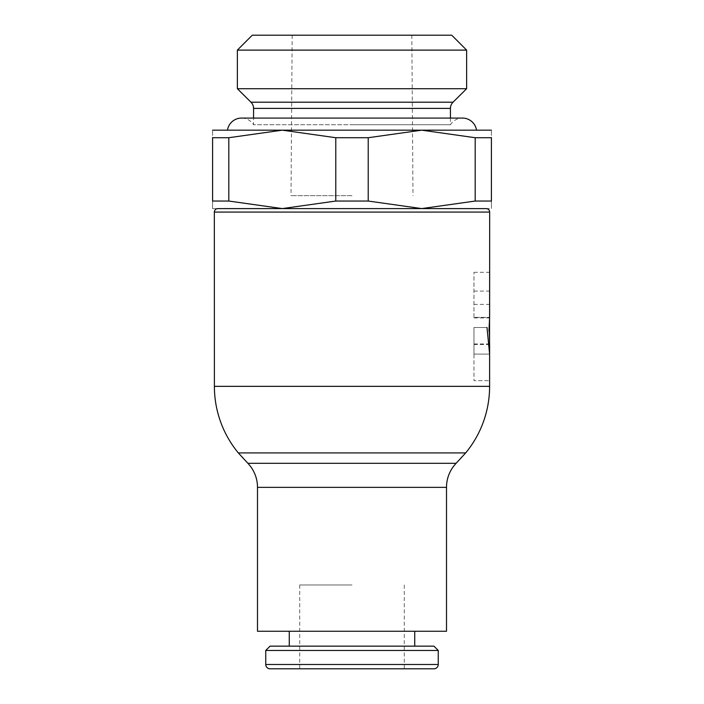 <?xml version="1.0" encoding="UTF-8"?>
<svg xmlns="http://www.w3.org/2000/svg" width="704" height="704" viewBox="0 0 704 704"><rect width="100%" height="100%" fill="white"/><g stroke="black" fill="none" stroke-linecap="round" stroke-linejoin="round"><path stroke-width="0.53" stroke-dasharray="3.52 2.64" d="M217.826 208.604L486.174 208.604M257.497 631.259L446.503 631.259M247.87 463.302L456.13 463.302M238.322 452.918L465.678 452.918M212.59 208.586L282.295 208.586L228.809 201.045L228.809 137.72L282.295 130.17L335.782 137.72L335.782 201.045L282.295 208.586L491.41 208.586M450.446 118.078L450.454 124.722L352 124.722L450.454 124.722A14.203 14.203 0 0 1 462.475 118.078L253.554 118.078L253.546 124.722L352 124.722L253.546 124.722A14.203 14.203 0 0 0 241.525 118.078M237.362 88.722L466.638 88.722M237.362 50.116L466.638 50.116M252.278 35.2L451.722 35.2M352 195.65L291.007 195.65L352 195.65M335.782 137.72L368.218 137.72L421.705 130.17L475.191 137.72L475.191 201.045L421.705 208.586L368.218 201.045L368.218 137.72M335.782 201.045L368.218 201.045M212.59 130.17L491.41 130.17M265.742 650.461L438.258 650.461M270.054 646.149L433.946 646.149M352 584.98L299.719 584.98L352 584.98M270.054 668.8L433.946 668.8M489.614 354.094L487.036 327.518L489.614 354.094L473.977 354.094L473.977 327.518L473.977 354.094L489.614 354.094L473.977 354.094L473.977 380.662L489.606 380.662L473.977 380.662L473.977 327.518L487.036 327.518M473.977 317.39L473.977 272.29L473.977 317.39L489.623 317.39L473.977 317.39L489.623 317.39L488.954 330.942C489.676 348.427 489.676 348.427 488.954 330.942M473.977 330.942L473.977 344.494L473.977 330.942M489.007 330.942C489.667 347.741 489.667 347.741 489.007 330.942C489.685 314.151 489.685 314.151 489.007 330.942M473.977 304.366L489.632 304.366M473.977 272.29L489.641 272.29M473.977 291.086L489.632 291.086M473.977 354.094L473.977 327.518L487.001 327.518M475.191 137.72L491.41 137.72C491.41 127.635 491.41 127.635 491.41 137.72L491.41 201.045C491.41 211.121 491.41 211.121 491.41 201.045L475.191 201.045M228.809 137.72L212.59 137.72C212.59 127.635 212.59 127.635 212.59 137.72L212.59 201.045C212.59 211.121 212.59 211.121 212.59 201.045L228.809 201.045M227.48 130.17L476.52 130.17M214.342 212.089L489.658 212.089M257.497 487.353L446.503 487.353M253.563 108.39L450.437 108.39M250.976 102.194L453.024 102.194M265.742 664.488L438.258 664.488M214.394 386.346L489.606 386.346M292.178 35.2L291.007 195.65M299.719 584.98L299.719 668.8M473.977 344.494L489.614 344.494M473.977 343.966L489.562 343.966M473.977 317.926L489.57 317.926M404.281 584.98L404.281 668.8M411.822 35.2L412.993 195.65"/><path stroke-width="1.06" d="M486.174 208.604L352 208.586L486.174 208.604A3.485 3.485 0 0 1 489.658 212.089L214.342 212.089A3.485 3.485 0 0 1 217.826 208.604L282.295 208.586L335.782 201.045L335.782 137.72L282.295 130.17L228.809 137.72L228.809 201.045L282.295 208.586L352 208.586L217.826 208.604M247.87 463.302L456.13 463.302A34.848 34.848 0 0 0 446.503 487.353L446.503 631.259L257.497 631.259L257.497 487.353A34.848 34.848 0 0 0 247.87 463.302L238.322 452.918A104.553 104.553 0 0 1 214.394 386.346L214.342 212.089M214.394 386.346L489.606 386.346A104.553 104.553 0 0 1 465.678 452.918L238.322 452.918M368.218 201.045L421.705 208.586L475.191 201.045L475.191 137.72L421.705 130.17L368.218 137.72L368.218 201.045L335.782 201.045M241.525 118.078L462.475 118.078A14.203 14.203 0 0 1 476.52 130.17L227.48 130.17A14.203 14.203 0 0 1 241.525 118.078L253.554 118.078L253.563 108.39A8.721 8.721 0 0 0 250.976 102.194L237.362 88.722L466.638 88.722L453.024 102.194L250.976 102.194M253.563 108.39L450.437 108.39A8.721 8.721 0 0 1 453.024 102.194M237.362 50.116L252.278 35.2L451.722 35.2L466.638 50.116L237.362 50.116L237.362 88.722M368.218 137.72L335.782 137.72M491.41 130.17L212.59 130.17M438.258 664.488A4.312 4.312 0 0 1 433.946 668.8L270.054 668.8A4.312 4.312 0 0 1 265.742 664.488L438.258 664.488L438.258 650.461L265.742 650.461L265.742 664.488M438.258 650.461L433.946 646.149L270.054 646.149L265.742 650.461M489.606 380.662L489.614 354.094L487.001 327.518L489.614 354.094L489.606 386.346M488.954 330.942C489.676 348.427 489.676 348.427 488.954 330.942L489.623 317.39L489.641 272.29L489.597 317.724M489.007 330.942C489.667 347.741 489.667 347.741 489.007 330.942C489.685 314.151 489.685 314.151 489.007 330.942M489.614 354.094L489.614 344.494M475.191 137.72L491.41 137.72C491.41 127.635 491.41 127.635 491.41 137.72L491.41 201.045C491.41 211.121 491.41 211.121 491.41 201.045L475.191 201.045M228.809 137.72L212.59 137.72C212.59 127.635 212.59 127.635 212.59 137.72L212.59 201.045C212.59 211.121 212.59 211.121 212.59 201.045L228.809 201.045M446.503 487.353L257.497 487.353M456.13 463.302L465.678 452.918M450.437 108.39L450.446 118.078M466.638 50.116L466.638 88.722M414.735 631.259L414.735 646.149M489.623 317.39L489.623 315.709M489.641 281.688L489.658 212.089M489.562 343.966L489.57 317.926M289.265 631.259L289.265 646.149"/></g></svg>
